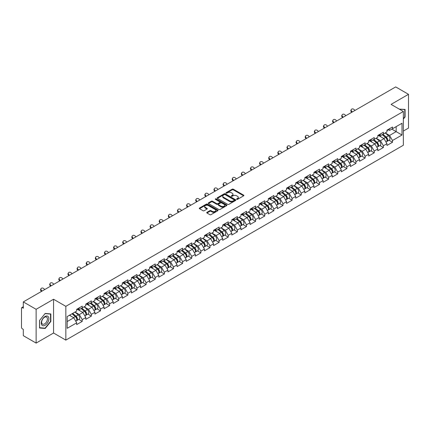 <?xml version="1.0" encoding="UTF-8"?>
<svg xmlns="http://www.w3.org/2000/svg" width="430" height="430" viewBox="0 0 430 430"><rect width="100%" height="100%" fill="white"/><g stroke="black" fill="none" stroke-linecap="round" stroke-linejoin="round"><path stroke-width="0.64" d="M236.747 199.337A0.57 0.328 0 0 0 237.553 199.337L243.654 195.817A0.812 0.468 0 0 0 243.891 195.483A0.812 0.468 0 0 0 243.654 195.155L233.318 189.189A0.812 0.468 0 0 0 232.168 189.189L226.067 192.71A0.57 0.328 0 0 0 226.873 193.172L227.663 192.721A2.596 1.5 0 0 1 231.335 192.721L232.195 193.215A2.596 1.5 0 0 1 232.958 194.274A2.596 1.5 0 0 1 232.195 195.338L231.41 195.795A0.57 0.328 0 0 0 232.211 196.257L233.001 195.8A2.596 1.5 0 0 1 236.677 195.8L237.537 196.3A2.596 1.5 0 0 1 238.295 197.359A2.596 1.5 0 0 1 237.537 198.418L236.747 198.875A0.57 0.328 0 0 0 236.747 199.337L236.747 198.875M206.964 212.323A0.812 0.468 0 0 0 206.722 212.656A0.812 0.468 0 0 0 206.964 212.99L209.861 214.661A0.812 0.468 0 0 0 211.012 214.661L217.784 210.754A0.812 0.468 0 0 0 218.021 210.421A0.812 0.468 0 0 0 217.784 210.087L207.448 204.121A0.812 0.468 0 0 0 206.303 204.121L199.525 208.034A0.812 0.468 0 0 0 199.289 208.362A0.812 0.468 0 0 0 199.525 208.695L203.03 210.716A0.812 0.468 0 0 0 204.18 210.716L207.077 209.044A0.812 0.468 0 0 0 207.314 208.711A0.812 0.468 0 0 0 207.077 208.383L205.341 207.378A2.171 1.252 0 0 1 204.707 206.491A2.171 1.252 0 0 1 206.045 205.33A2.171 1.252 0 0 1 208.41 205.604L215.215 209.534A2.171 1.252 0 0 1 215.855 210.421A2.171 1.252 0 0 1 214.511 211.576A2.171 1.252 0 0 1 212.146 211.307L211.012 210.652A0.812 0.468 0 0 0 209.861 210.652L206.964 212.323L206.964 212.99L209.861 211.329L209.861 210.652M53.556 299.242L36.125 309.304L23.311 301.908L395.691 86.919L408.5 94.315L391.069 104.382L403.351 111.472L65.838 306.337L53.556 299.242L53.556 333.013L65.838 340.108L65.838 306.337M227.717 204.352A0.812 0.468 0 0 0 228.868 204.352L235.64 200.439A0.812 0.468 0 0 0 235.882 200.111A0.812 0.468 0 0 0 235.64 199.778L225.309 193.812A0.812 0.468 0 0 0 224.159 193.812L217.381 197.725A0.812 0.468 0 0 0 217.145 198.053A0.812 0.468 0 0 0 217.381 198.386L227.717 204.352M215.629 199.461A0.57 0.328 0 0 1 216.204 199.541L216.204 198.87L226.712 204.933A0.812 0.468 0 0 1 226.954 205.266A0.812 0.468 0 0 1 226.712 205.599L219.94 209.507A0.812 0.468 0 0 1 218.789 209.507L208.453 203.541L208.453 202.879A0.812 0.468 0 0 0 208.217 203.207A0.812 0.468 0 0 0 208.453 203.541M208.453 202.879L211.356 201.202A0.812 0.468 0 0 1 212.501 201.202L216.693 203.626A0.812 0.468 0 0 0 217.843 203.626L219.768 202.514A0.812 0.468 0 0 0 220.004 202.181A0.812 0.468 0 0 0 219.768 201.853L215.403 199.332A0.57 0.328 0 0 1 216.204 198.87M65.838 340.108L403.351 145.243L403.351 111.472M78.776 319.377L82.248 321.382L82.248 319.624L79.324 314.561L74.992 312.062M82.248 321.382L76.691 324.591L76.691 322.833L67.182 328.321L67.182 316.566L76.691 311.078L76.691 309.326L82.248 306.117L82.248 307.869L85.817 305.811L85.817 304.053L91.37 300.849L91.37 302.602L94.939 300.543L94.939 298.786L100.496 295.577L100.496 297.334L104.065 295.276L104.065 293.518L109.623 290.309L109.623 292.067L113.192 290.008L113.192 288.25L118.75 285.042L118.75 286.799L122.313 284.741L122.313 282.983L127.871 279.774L127.871 281.532L131.44 279.468L131.44 277.715L136.998 274.507L136.998 276.259L140.567 274.2L140.567 272.443L146.125 269.239L146.125 270.991L149.688 268.933L149.688 267.175L155.246 263.966L155.246 265.724L158.815 263.665L158.815 261.908L164.373 258.699L164.373 260.456L167.942 258.398L167.942 256.64L173.5 253.431L173.5 255.189L177.069 253.13L177.069 251.373L182.621 248.164L182.621 249.921L186.19 247.857L186.19 246.105L191.748 242.896L191.748 244.654L195.317 242.59L195.317 240.838L200.875 237.629L200.875 239.381L204.444 237.322L204.444 235.565L210.001 232.356L210.001 234.113L213.565 232.055L213.565 230.297L219.123 227.088L219.123 228.846L222.692 226.787L222.692 225.03L228.249 221.821L228.249 223.578L231.818 221.52L231.818 219.762L237.376 216.553L237.376 218.311L240.94 216.247L240.94 214.495L246.498 211.286L246.498 213.043L250.066 210.979L250.066 209.227L255.624 206.018L255.624 207.771L259.193 205.712L259.193 203.954L264.751 200.751L264.751 202.503L268.32 200.445L268.32 198.687L273.872 195.478L273.872 197.236L277.441 195.177L277.441 193.419L282.999 190.21L282.999 191.968L286.568 189.909L286.568 188.152L292.126 184.943L292.126 186.701L295.695 184.642L295.695 182.884L301.253 179.675L301.253 181.433L304.816 179.369L304.816 177.617L310.374 174.408L310.374 176.16L313.943 174.102L313.943 172.344L319.501 169.141L319.501 170.893L323.07 168.834L323.07 167.076L328.627 163.868L328.627 165.625L332.196 163.567L332.196 161.809L337.749 158.6L337.749 160.358L341.318 158.299L341.318 156.541L346.876 153.333L346.876 155.09L350.445 153.032L350.445 151.274L356.002 148.065L356.002 149.823L359.571 147.759L359.571 146.006L365.124 142.798L365.124 144.55L368.693 142.491L368.693 140.734L374.25 137.53L374.25 139.282L377.819 137.224L377.819 135.466L383.377 132.257L383.377 134.015L386.946 131.956L386.946 130.199L392.504 126.99L392.504 128.747L402.007 123.259L402.007 135.015L392.504 140.502L389.575 135.434L385.248 132.934M389.032 140.25L392.504 142.255L392.504 140.502M392.504 142.255L386.946 145.464L386.946 143.706L383.377 145.77L380.453 140.701L376.121 138.202M379.905 145.523L383.377 147.522L383.377 145.77M383.377 147.522L377.819 150.731L377.819 148.979L374.25 151.037L371.327 145.969L367 143.47M370.778 150.79L374.25 152.795L374.25 151.037M374.25 152.795L368.693 155.999L368.693 154.246L365.124 156.305L362.2 151.242L357.873 148.742M361.657 156.058L365.124 158.063L365.124 156.305M365.124 158.063L359.571 161.272L359.571 159.514L356.002 161.573L353.078 156.509L348.746 154.01M352.53 161.325L356.002 163.33L356.002 161.573M356.002 163.33L350.445 166.539L350.445 164.781L346.876 166.84L343.952 161.777L339.625 159.277M343.403 166.593L346.876 168.598L346.876 166.84M346.876 168.598L341.318 171.806L341.318 170.049L337.749 172.113L334.825 167.044L330.498 164.545M334.282 171.86L337.749 173.865L337.749 172.113M337.749 173.865L332.196 177.074L332.196 175.316L328.627 177.38L325.704 172.312L321.371 169.812M325.155 177.133L328.627 179.133L328.627 177.38M328.627 179.133L323.07 182.341L323.07 180.589L319.501 182.648L316.577 177.579L312.244 175.08M316.029 182.401L319.501 184.405L319.501 182.648M319.501 184.405L313.943 187.609L313.943 185.857L310.374 187.915L307.45 182.852L303.123 180.353M306.907 187.668L310.374 189.673L310.374 187.915M310.374 189.673L304.816 192.882L304.816 191.124L301.253 193.183L298.323 188.12L293.996 185.62M297.78 192.936L301.253 194.94L301.253 193.183M301.253 194.94L295.695 198.149L295.695 196.392L292.126 198.45L289.202 193.387L284.87 190.888M288.654 198.203L292.126 200.208L292.126 198.45M292.126 200.208L286.568 203.417L286.568 201.659L282.999 203.718L280.075 198.655L275.748 196.155M279.527 203.471L282.999 205.475L282.999 203.718M282.999 205.475L277.441 208.684L277.441 206.927L273.872 208.991L270.948 203.922L266.622 201.423M270.405 208.744L273.872 210.743L273.872 208.991M273.872 210.743L268.32 213.952L268.32 212.2L264.751 214.258L261.827 209.19L257.495 206.69M261.279 214.011L264.751 216.016L264.751 214.258M264.751 216.016L259.193 219.219L259.193 217.467L255.624 219.526L252.7 214.457L248.373 211.963M252.152 219.278L255.624 221.283L255.624 219.526M255.624 221.283L250.066 224.492L250.066 222.735L246.498 224.793L243.573 219.73L239.247 217.231M243.031 224.546L246.498 226.551L246.498 224.793M246.498 226.551L240.94 229.76L240.94 228.002L237.376 230.061L234.452 224.998L230.12 222.498M233.904 229.814L237.376 231.818L237.376 230.061M237.376 231.818L231.818 235.027L231.818 233.27L228.249 235.328L225.325 230.265L220.993 227.766M224.777 235.081L228.249 237.086L228.249 235.328M228.249 237.086L222.692 240.295L222.692 238.537L219.123 240.601L216.199 235.532L211.872 233.033M215.656 240.354L219.123 242.353L219.123 240.601M219.123 242.353L213.565 245.562L213.565 243.805L210.001 245.869L207.072 240.8L202.745 238.301M206.529 245.621L210.001 247.621L210.001 245.869M210.001 247.621L204.444 250.83L204.444 249.077L200.875 251.136L197.95 246.067L193.618 243.568M197.402 250.889L200.875 252.894L200.875 251.136M200.875 252.894L195.317 256.103L195.317 254.345L191.748 256.404L188.824 251.34L184.497 248.841M188.275 256.156L191.748 258.161L191.748 256.404M191.748 258.161L186.19 261.37L186.19 259.613L182.621 261.671L179.697 256.608L175.37 254.108M179.154 261.424L182.621 263.429L182.621 261.671M182.621 263.429L177.069 266.638L177.069 264.88L173.5 266.939L170.576 261.875L166.243 259.376M170.027 266.691L173.5 268.696L173.5 266.939M173.5 268.696L167.942 271.905L167.942 270.147L164.373 272.212L161.449 267.143L157.122 264.644M160.901 271.959L164.373 273.964L164.373 272.212M164.373 273.964L158.815 277.173L158.815 275.415L155.246 277.479L152.322 272.41L147.995 269.911M151.779 277.232L155.246 279.231L155.246 277.479M155.246 279.231L149.688 282.44L149.688 280.688L146.125 282.746L143.195 277.678L138.869 275.178M142.652 282.499L146.125 284.504L146.125 282.746M146.125 284.504L140.567 287.708L140.567 285.955L136.998 288.014L134.074 282.951L129.742 280.451M133.526 287.767L136.998 289.772L136.998 288.014M136.998 289.772L131.44 292.981L131.44 291.223L127.871 293.281L124.947 288.218L120.62 285.719M124.404 293.034L127.871 295.039L127.871 293.281M127.871 295.039L122.313 298.248L122.313 296.49L118.75 298.549L115.82 293.486L111.494 290.986M115.278 298.302L118.75 300.307L118.75 298.549M118.75 300.307L113.192 303.515L113.192 301.758L109.623 303.822L106.699 298.753L102.367 296.254M106.151 303.569L109.623 305.574L109.623 303.822M109.623 305.574L104.065 308.783L104.065 307.025L100.496 309.089L97.572 304.021L93.245 301.521M97.024 308.842L100.496 310.842L100.496 309.089M100.496 310.842L94.939 314.05L94.939 312.298L91.37 314.357L88.446 309.288L84.119 306.789M87.903 314.11L91.37 316.114L91.37 314.357M91.37 316.114L85.817 319.318L85.817 317.566L82.248 319.624M78.19 308.907L79.324 309.562L82.248 307.869M79.324 314.561L82.888 312.497L77.432 309.347M85.817 317.566L82.888 312.497M87.317 303.639L88.446 304.289L91.37 302.602M88.446 309.288L92.015 307.23L86.554 304.08M94.939 312.298L92.015 307.23M96.444 298.372L97.572 299.022L100.496 297.334M97.572 304.021L101.141 301.962L95.68 298.812M104.065 307.025L101.141 301.962M105.565 293.104L106.699 293.754L109.623 292.067M106.699 298.753L110.268 296.695L104.807 293.539M113.192 301.758L110.268 296.695M114.692 287.837L115.82 288.487L118.75 286.799M115.82 293.486L119.389 291.427L113.934 288.272M122.313 296.49L119.389 291.427M123.819 282.564L124.947 283.219L127.871 281.532M124.947 288.218L128.516 286.154L123.055 283.004M131.44 291.223L128.516 286.154M132.94 277.296L134.074 277.952L136.998 276.259M134.074 282.951L137.643 280.887L132.182 277.737M140.567 285.955L137.643 280.887M142.067 272.029L143.195 272.679L146.125 270.991M143.195 277.678L146.764 275.619L141.309 272.469M149.688 280.688L146.764 275.619M151.193 266.761L152.322 267.412L155.246 265.724M152.322 272.41L155.891 270.352L150.43 267.202M158.815 275.415L155.891 270.352M160.32 261.494L161.449 262.144L164.373 260.456M161.449 267.143L165.018 265.084L159.557 261.929M167.942 270.147L165.018 265.084M169.441 256.226L170.576 256.877L173.5 255.189M170.576 261.875L174.139 259.817L168.684 256.662M177.069 264.88L174.139 259.817M178.568 250.953L179.697 251.609L182.621 249.921M179.697 256.608L183.266 254.544L177.805 251.394M186.19 259.613L183.266 254.544M187.695 245.686L188.824 246.342L191.748 244.654M188.824 251.34L192.393 249.276L186.932 246.127M195.317 254.345L192.393 249.276M196.816 240.418L197.95 241.074L200.875 239.381M197.95 246.067L201.519 244.009L196.058 240.859M204.444 249.077L201.519 244.009M205.943 235.151L207.072 235.801L210.001 234.113M207.072 240.8L210.641 238.741L205.185 235.592M213.565 243.805L210.641 238.741M215.07 229.883L216.199 230.534L219.123 228.846M216.199 235.532L219.768 233.474L214.307 230.319M222.692 238.537L219.768 233.474M224.191 224.616L225.325 225.266L228.249 223.578M225.325 230.265L228.894 228.206L223.433 225.051M231.818 233.27L228.894 228.206M233.318 219.343L234.452 219.999L237.376 218.311M234.452 224.998L238.016 222.939L232.56 219.784M240.94 228.002L238.016 222.939M242.445 214.075L243.573 214.731L246.498 213.043M243.573 219.73L247.142 217.666L241.681 214.516M250.066 222.735L247.142 217.666M251.572 208.808L252.7 209.464L255.624 207.771M252.7 214.457L256.269 212.399L250.808 209.249M259.193 217.467L256.269 212.399M260.693 203.541L261.827 204.191L264.751 202.503M261.827 209.19L265.391 207.131L259.935 203.981M268.32 212.2L265.391 207.131M269.82 198.273L270.948 198.923L273.872 197.236M270.948 203.922L274.517 201.863L269.056 198.708M277.441 206.927L274.517 201.863M278.946 193.005L280.075 193.656L282.999 191.968M280.075 198.655L283.644 196.596L278.183 193.441M286.568 201.659L283.644 196.596M288.068 187.733L289.202 188.388L292.126 186.701M289.202 193.387L292.771 191.328L287.31 188.173M295.695 196.392L292.771 191.328M297.194 182.465L298.323 183.121L301.253 181.433M298.323 188.12L301.892 186.056L296.437 182.906M304.816 191.124L301.892 186.056M306.321 177.198L307.45 177.853L310.374 176.16M307.45 182.852L311.019 180.788L305.558 177.638M313.943 185.857L311.019 180.788M315.443 171.93L316.577 172.58L319.501 170.893M316.577 177.579L320.146 175.521L314.685 172.371M323.07 180.589L320.146 175.521M324.569 166.663L325.704 167.313L328.627 165.625M325.704 172.312L329.267 170.253L323.812 167.103M332.196 175.316L329.267 170.253M333.696 161.395L334.825 162.046L337.749 160.358M334.825 167.044L338.394 164.986L332.933 161.83M341.318 170.049L338.394 164.986M342.823 156.128L343.952 156.778L346.876 155.09M343.952 161.777L347.521 159.718L342.06 156.563M350.445 164.781L347.521 159.718M351.944 150.855L353.078 151.51L356.002 149.823M353.078 156.509L356.642 154.445L351.186 151.296M359.571 159.514L356.642 154.445M361.071 145.587L362.2 146.243L365.124 144.55M362.2 151.242L365.769 149.178L360.308 146.028M368.693 154.246L365.769 149.178M370.198 140.32L371.327 140.97L374.25 139.282M371.327 145.969L374.895 143.91L369.435 140.76M377.819 148.979L374.895 143.91M379.319 135.052L380.453 135.703L383.377 134.015M380.453 140.701L384.022 138.643L378.561 135.493M386.946 143.706L384.022 138.643M388.446 129.785L389.575 130.435L392.504 128.747M389.575 135.434L396.159 131.634L396.159 126.635L402.007 123.259M391.827 129.134L402.007 135.015M403.351 131.059L408.5 128.092L408.5 94.315M36.125 309.304L36.125 343.081L23.311 335.685L23.311 329.369L22.376 328.826A1.242 0.715 -120 0 1 21.5 327.305L21.5 308.192A1.242 0.715 -120 0 1 21.758 307.622A1.242 0.715 -120 0 1 22.376 307.687L23.311 308.224L23.311 301.908M36.125 343.081L53.556 333.013M67.182 321.565L73.767 317.765L69.434 315.265M76.691 322.833L73.767 317.765M403.351 119.088L405.076 116.944L405.076 109.413L399.271 109.118L404.786 109.564L404.786 116.858L403.351 118.642M50.837 313.938L45.188 313.432L39.544 320.452L39.544 327.983L45.188 328.482L50.837 321.463L50.837 313.938M236.973 199.418L237.537 199.095A2.596 1.5 0 0 0 238.295 198.036L238.295 197.359M232.958 194.274L232.958 194.951A2.596 1.5 0 0 1 232.195 196.01L231.636 196.338M243.654 195.155L243.654 195.817L233.318 189.861A0.812 0.468 0 0 0 232.168 189.861L226.293 193.253M235.629 200.45L225.309 194.489A0.812 0.468 0 0 0 224.159 194.489L217.392 198.391L217.381 197.725M234.205 200.342A0.57 0.328 0 0 0 234.205 199.88L225.137 194.639A0.57 0.328 0 0 0 224.331 194.639L223.498 195.123A2.596 1.5 0 0 0 222.74 196.182A2.596 1.5 0 0 0 223.498 197.241L229.701 200.821A2.596 1.5 0 0 0 233.372 200.821L234.205 200.342L234.205 201.02A0.57 0.328 0 0 0 234.371 200.783L234.371 200.111M222.74 196.182L222.74 196.859A2.596 1.5 0 0 0 223.498 197.918L223.498 197.241M234.205 201.02L233.372 201.498A2.596 1.5 0 0 1 229.701 201.498L223.498 197.918M208.464 203.546L211.356 201.88L211.356 201.202M220.004 202.181L220.004 202.858A0.812 0.468 0 0 1 219.768 203.191L217.843 204.298A0.812 0.468 0 0 1 216.693 204.298L212.501 201.88A0.812 0.468 0 0 0 211.356 201.88M216.204 199.541L226.701 205.604M221.041 206.137A2.171 1.252 0 0 0 223.412 206.405A2.171 1.252 0 0 0 224.75 205.25A2.171 1.252 0 0 0 224.116 204.363L221.719 202.976A0.812 0.468 0 0 0 220.569 202.976L218.644 204.089A0.812 0.468 0 0 0 218.408 204.422A0.812 0.468 0 0 0 218.644 204.75L221.041 206.137L221.041 206.808A2.171 1.252 0 0 0 223.412 207.083A2.171 1.252 0 0 0 224.75 205.922L224.75 205.25M218.408 204.422L218.408 205.094A0.812 0.468 0 0 0 218.644 205.427L218.644 204.75M221.041 206.808L218.644 205.427M215.855 210.421L215.855 211.098A2.171 1.252 0 0 1 214.511 212.253A2.171 1.252 0 0 1 212.146 211.979L211.012 211.329A0.812 0.468 0 0 0 209.861 211.329M204.707 206.491L204.707 207.169A2.171 1.252 0 0 0 205.341 208.055L205.341 207.378M207.066 209.05L205.341 208.055M217.774 210.759L207.448 204.798A0.812 0.468 0 0 0 206.303 204.798L199.536 208.7M404.786 116.772L405.076 116.944M50.541 321.296L50.837 321.463M44.596 328.138L45.188 328.482M386.248 137.971L385.839 137.734M386.774 141.448A2.73 1.575 -120 0 0 387.167 141.33A2.73 1.575 -120 0 0 387.661 139.422A2.73 1.575 -120 0 0 386.237 137.041L382.947 134.262M387.167 141.33L389.419 140.029A2.73 1.575 -120 0 0 389.913 138.121A2.73 1.575 -120 0 0 388.489 135.74L385.199 132.967M382.313 134.633L386.065 137.799A1.655 0.957 60 0 1 386.962 139.836M385.968 142.018L386.468 141.733A2.73 1.575 -120 0 0 386.957 139.825A2.73 1.575 -120 0 0 385.538 137.45L382.243 134.671M381.297 137.068L379.072 135.197M351.74 112.294L351.288 111.795A1.86 1.43 -152.4 0 1 350.955 110.171L351.272 109.559A1.86 1.43 27.6 0 0 351.606 111.182L352.31 111.967M354.943 110.445L354.239 109.661A1.86 1.43 27.6 0 0 351.272 109.559M387.677 129.779A2.73 1.575 60 0 1 387.167 130.521A2.73 1.575 60 0 1 386.946 130.612M389.929 128.479A2.73 1.575 60 0 1 389.419 129.22L387.167 130.521M404.426 109.36L404.786 109.564M41.78 324.989A5.375 3.107 120 0 0 46.972 323.596A5.375 3.107 120 0 0 48.364 316.792A5.375 3.107 120 0 0 43.172 318.184A5.375 3.107 120 0 0 41.78 324.989M42.049 323.683A4.069 2.349 120 0 0 42.505 324.107A4.069 2.349 120 0 0 46.295 322.21A4.069 2.349 120 0 0 47.031 317.48A4.069 2.349 120 0 0 46.574 317.055A4.069 2.349 120 0 0 42.79 318.958A4.069 2.349 120 0 0 42.049 323.683M45.075 313.599L50.541 314.088L50.541 321.377L45.075 328.181L39.603 327.692L39.603 320.404L45.075 313.599M50.181 313.879L50.541 314.088M377.126 143.238L376.712 143.002M377.647 146.721A2.73 1.575 -120 0 0 378.045 146.598A2.73 1.575 -120 0 0 378.534 144.69A2.73 1.575 -120 0 0 377.115 142.308L373.82 139.535M378.045 146.598L380.297 145.297A2.73 1.575 -120 0 0 380.786 143.389A2.73 1.575 -120 0 0 379.367 141.008L376.073 138.234M373.186 139.9L376.943 143.066A1.655 0.957 60 0 1 377.836 145.103M376.847 147.286L377.341 147.001A2.73 1.575 -120 0 0 377.83 145.093A2.73 1.575 -120 0 0 376.411 142.717L373.116 139.938M372.17 142.335L369.95 140.465M367.999 148.506L367.591 148.269M368.521 151.989A2.73 1.575 -120 0 0 368.918 151.865A2.73 1.575 -120 0 0 369.408 149.957A2.73 1.575 -120 0 0 367.989 147.581L364.694 144.802M368.918 151.865L371.171 150.565A2.73 1.575 -120 0 0 371.66 148.656A2.73 1.575 -120 0 0 370.241 146.281L366.946 143.502M364.06 145.168L367.817 148.334A1.655 0.957 60 0 1 368.709 150.376M367.72 152.559L368.214 152.268A2.73 1.575 -120 0 0 368.709 150.36A2.73 1.575 -120 0 0 367.285 147.984L363.995 145.206M363.044 147.608L360.824 145.732M358.873 153.773L358.464 153.537M359.399 157.256A2.73 1.575 -120 0 0 359.792 157.133A2.73 1.575 -120 0 0 360.286 155.225A2.73 1.575 -120 0 0 358.862 152.849L355.572 150.07M359.792 157.133L362.044 155.832A2.73 1.575 -120 0 0 362.538 153.924A2.73 1.575 -120 0 0 361.114 151.548L357.825 148.769M354.938 150.435L358.69 153.601A1.655 0.957 60 0 1 359.582 155.644M358.593 157.826L359.093 157.536A2.73 1.575 -120 0 0 359.582 155.633A2.73 1.575 -120 0 0 358.163 153.252L354.868 150.473M353.917 152.876L351.697 151M349.746 159.046L349.337 158.81M350.273 162.524A2.73 1.575 -120 0 0 350.67 162.4A2.73 1.575 -120 0 0 351.16 160.492A2.73 1.575 -120 0 0 349.735 158.116L346.446 155.338M350.67 162.4L352.923 161.1A2.73 1.575 -120 0 0 353.412 159.191A2.73 1.575 -120 0 0 351.987 156.816L348.698 154.037M345.811 155.703L349.568 158.874A1.655 0.957 60 0 1 350.461 160.911M349.472 163.094L349.966 162.809A2.73 1.575 -120 0 0 350.455 160.901A2.73 1.575 -120 0 0 349.036 158.519L345.741 155.741M344.796 158.143L342.57 156.267M340.625 164.314L340.216 164.077M341.146 167.791A2.73 1.575 -120 0 0 341.544 167.668A2.73 1.575 -120 0 0 342.033 165.76A2.73 1.575 -120 0 0 340.614 163.384L337.319 160.605M341.544 167.668L343.796 166.367A2.73 1.575 -120 0 0 344.285 164.464A2.73 1.575 -120 0 0 342.866 162.083L339.571 159.304M336.685 160.971L340.442 164.142A1.655 0.957 60 0 1 341.334 166.179M340.345 168.361L340.839 168.076A2.73 1.575 -120 0 0 341.334 166.168A2.73 1.575 -120 0 0 339.91 163.787L336.62 161.013M335.669 163.411L333.449 161.535M342.613 117.562L342.162 117.062A1.86 1.43 -152.4 0 1 341.829 115.439L342.151 114.826A1.86 1.43 27.6 0 0 342.484 116.449L343.188 117.234M345.817 115.713L345.113 114.928A1.86 1.43 27.6 0 0 342.151 114.826M378.55 135.047A2.73 1.575 60 0 1 378.045 135.789A2.73 1.575 60 0 1 377.819 135.88M380.803 133.746A2.73 1.575 60 0 1 380.297 134.488L378.045 135.789M333.492 122.835L333.035 122.33A1.86 1.43 -152.4 0 1 332.702 120.706L333.024 120.094A1.86 1.43 27.6 0 0 333.358 121.717L334.062 122.502M336.695 120.981L335.991 120.196A1.86 1.43 27.6 0 0 333.024 120.094M369.429 140.314A2.73 1.575 60 0 1 368.918 141.056A2.73 1.575 60 0 1 368.693 141.148M371.681 139.014A2.73 1.575 60 0 1 371.171 139.755L368.918 141.056M324.365 128.102L323.914 127.597A1.86 1.43 -152.4 0 1 323.58 125.974L323.897 125.361A1.86 1.43 27.6 0 0 324.231 126.984L324.935 127.769M327.569 126.248L326.864 125.463A1.86 1.43 27.6 0 0 323.897 125.361M360.302 145.582A2.73 1.575 60 0 1 359.792 146.324A2.73 1.575 60 0 1 359.571 146.42M362.554 144.281A2.73 1.575 60 0 1 362.044 145.023L359.792 146.324M315.238 133.37L314.787 132.865A1.86 1.43 -152.4 0 1 314.454 131.241L314.776 130.629A1.86 1.43 27.6 0 0 315.104 132.252L315.813 133.037M318.442 131.521L317.738 130.736A1.86 1.43 27.6 0 0 314.776 130.629M351.176 150.849A2.73 1.575 60 0 1 350.67 151.596A2.73 1.575 60 0 1 350.445 151.688M353.428 149.549A2.73 1.575 60 0 1 352.923 150.296L350.67 151.596M306.112 138.637L305.66 138.132A1.86 1.43 -152.4 0 1 305.327 136.509L305.649 135.901A1.86 1.43 27.6 0 0 305.983 137.519L306.687 138.309M309.32 136.788L308.611 136.004A1.86 1.43 27.6 0 0 305.649 135.901M342.049 156.117A2.73 1.575 60 0 1 341.544 156.864A2.73 1.575 60 0 1 341.318 156.955M344.301 154.816A2.73 1.575 60 0 1 343.796 155.563L341.544 156.864M331.498 169.581L331.089 169.345M332.019 173.059A2.73 1.575 -120 0 0 332.417 172.935A2.73 1.575 -120 0 0 332.911 171.032A2.73 1.575 -120 0 0 331.487 168.651L328.197 165.873M332.417 172.935L334.669 171.64A2.73 1.575 -120 0 0 335.158 169.732A2.73 1.575 -120 0 0 333.739 167.351L330.444 164.577M327.563 166.243L331.315 169.409A1.655 0.957 60 0 1 332.207 171.446M331.218 173.629L331.718 173.344A2.73 1.575 -120 0 0 332.207 171.436A2.73 1.575 -120 0 0 330.783 169.06L327.493 166.281M326.542 168.678L324.322 166.802M296.99 143.905L296.539 143.4A1.86 1.43 -152.4 0 1 296.206 141.782L296.523 141.169A1.86 1.43 27.6 0 0 296.856 142.792L297.56 143.577M300.194 142.056L299.49 141.271A1.86 1.43 27.6 0 0 296.523 141.169M332.927 161.384A2.73 1.575 60 0 1 332.417 162.131A2.73 1.575 60 0 1 332.196 162.223M335.18 160.089A2.73 1.575 60 0 1 334.669 160.831L332.417 162.131M322.371 174.849L321.962 174.612M322.898 178.332A2.73 1.575 -120 0 0 323.296 178.208A2.73 1.575 -120 0 0 323.785 176.3A2.73 1.575 -120 0 0 322.36 173.919L319.071 171.145M323.296 178.208L325.548 176.907A2.73 1.575 -120 0 0 326.037 174.999A2.73 1.575 -120 0 0 324.612 172.618L321.323 169.845M318.437 171.511L322.194 174.677A1.655 0.957 60 0 1 323.086 176.714M322.091 178.896L322.591 178.611A2.73 1.575 -120 0 0 323.081 176.703A2.73 1.575 -120 0 0 321.661 174.327L318.367 171.549M317.421 173.946L315.195 172.075M287.863 149.172L287.412 148.673A1.86 1.43 -152.4 0 1 287.079 147.049L287.396 146.436A1.86 1.43 27.6 0 0 287.729 148.06L288.439 148.845M291.067 147.323L290.363 146.539A1.86 1.43 27.6 0 0 287.396 146.436M323.801 166.657A2.73 1.575 60 0 1 323.296 167.399A2.73 1.575 60 0 1 323.07 167.49M326.053 165.356A2.73 1.575 60 0 1 325.548 166.098L323.296 167.399M313.25 180.116L312.836 179.88M313.771 183.599A2.73 1.575 -120 0 0 314.169 183.476A2.73 1.575 -120 0 0 314.658 181.567A2.73 1.575 -120 0 0 313.239 179.186L309.944 176.413M314.169 183.476L316.421 182.175A2.73 1.575 -120 0 0 316.91 180.267A2.73 1.575 -120 0 0 315.491 177.891L312.196 175.112M309.31 176.778L313.067 179.944A1.655 0.957 60 0 1 313.959 181.987M312.97 184.169L313.465 183.879A2.73 1.575 -120 0 0 313.959 181.971A2.73 1.575 -120 0 0 312.535 179.595L309.245 176.816M308.294 179.219L306.074 177.343M278.737 154.44L278.285 153.94A1.86 1.43 -152.4 0 1 277.952 152.317L278.274 151.704A1.86 1.43 27.6 0 0 278.608 153.327L279.312 154.112M281.946 152.591L281.236 151.806A1.86 1.43 27.6 0 0 278.274 151.704M314.674 171.925A2.73 1.575 60 0 1 314.169 172.666A2.73 1.575 60 0 1 313.943 172.758M316.926 170.624A2.73 1.575 60 0 1 316.421 171.366L314.169 172.666M304.123 185.384L303.714 185.147M304.644 188.867A2.73 1.575 -120 0 0 305.042 188.743A2.73 1.575 -120 0 0 305.531 186.835A2.73 1.575 -120 0 0 304.112 184.459L300.817 181.68M305.042 188.743L307.294 187.442A2.73 1.575 -120 0 0 307.783 185.534A2.73 1.575 -120 0 0 306.364 183.158L303.069 180.38M300.183 182.046L303.94 185.212A1.655 0.957 60 0 1 304.832 187.254M303.843 189.436L304.343 189.146A2.73 1.575 -120 0 0 304.832 187.238A2.73 1.575 -120 0 0 303.408 184.862L300.118 182.083M299.167 184.486L296.947 182.61M269.615 159.713L269.159 159.207A1.86 1.43 -152.4 0 1 268.825 157.584L269.148 156.971A1.86 1.43 27.6 0 0 269.481 158.595L270.185 159.379M272.819 157.858L272.115 157.074A1.86 1.43 27.6 0 0 269.148 156.971M305.553 177.192A2.73 1.575 60 0 1 305.042 177.934A2.73 1.575 60 0 1 304.816 178.031M307.805 175.892A2.73 1.575 60 0 1 307.294 176.633L305.042 177.934M294.996 190.657L294.588 190.42M295.523 194.134A2.73 1.575 -120 0 0 295.915 194.011A2.73 1.575 -120 0 0 296.41 192.102A2.73 1.575 -120 0 0 294.985 189.727L291.696 186.948M295.915 194.011L298.167 192.71A2.73 1.575 -120 0 0 298.662 190.802A2.73 1.575 -120 0 0 297.238 188.426L293.948 185.647M291.062 187.313L294.813 190.485A1.655 0.957 60 0 1 295.711 192.522M294.717 194.704L295.216 194.419A2.73 1.575 -120 0 0 295.706 192.511A2.73 1.575 -120 0 0 294.287 190.13L290.992 187.351M290.046 189.754L287.82 187.878M260.489 164.98L260.037 164.475A1.86 1.43 -152.4 0 1 259.704 162.852L260.021 162.239A1.86 1.43 27.6 0 0 260.354 163.862L261.058 164.647M263.692 163.131L262.988 162.346A1.86 1.43 27.6 0 0 260.021 162.239M296.426 182.46A2.73 1.575 60 0 1 295.915 183.201A2.73 1.575 60 0 1 295.695 183.298M298.678 181.159A2.73 1.575 60 0 1 298.167 181.906L295.915 183.201M285.869 195.924L285.461 195.688M286.396 199.402A2.73 1.575 -120 0 0 286.794 199.278A2.73 1.575 -120 0 0 287.283 197.37A2.73 1.575 -120 0 0 285.859 194.994L282.569 192.215M286.794 199.278L289.046 197.977A2.73 1.575 -120 0 0 289.535 196.069A2.73 1.575 -120 0 0 288.111 193.694L284.821 190.915M281.935 192.581L285.692 195.752A1.655 0.957 60 0 1 286.584 197.789M285.595 199.971L286.09 199.687A2.73 1.575 -120 0 0 286.579 197.778A2.73 1.575 -120 0 0 285.16 195.397L281.865 192.624M280.919 195.021L278.694 193.145M251.362 170.248L250.91 169.743A1.86 1.43 -152.4 0 1 250.577 168.119L250.9 167.512A1.86 1.43 27.6 0 0 251.233 169.13L251.937 169.915M254.565 168.399L253.861 167.614A1.86 1.43 27.6 0 0 250.9 167.512M287.299 187.727A2.73 1.575 60 0 1 286.794 188.474A2.73 1.575 60 0 1 286.568 188.566M289.551 186.426A2.73 1.575 60 0 1 289.046 187.174L286.794 188.474M276.748 201.192L276.339 200.955M277.269 204.669A2.73 1.575 -120 0 0 277.667 204.546A2.73 1.575 -120 0 0 278.156 202.643A2.73 1.575 -120 0 0 276.737 200.262L273.442 197.483M277.667 204.546L279.919 203.25A2.73 1.575 -120 0 0 280.408 201.342A2.73 1.575 -120 0 0 278.989 198.961L275.694 196.182M272.808 197.848L276.565 201.02A1.655 0.957 60 0 1 277.458 203.057M276.469 205.239L276.963 204.954A2.73 1.575 -120 0 0 277.458 203.046A2.73 1.575 -120 0 0 276.033 200.67L272.744 197.891M271.792 200.289L269.572 198.413M242.235 175.515L241.784 175.01A1.86 1.43 -152.4 0 1 241.45 173.392L241.773 172.779A1.86 1.43 27.6 0 0 242.106 174.403L242.81 175.187M245.444 173.666L244.74 172.881A1.86 1.43 27.6 0 0 241.773 172.779M278.178 192.995A2.73 1.575 60 0 1 277.667 193.742A2.73 1.575 60 0 1 277.441 193.833M280.43 191.699A2.73 1.575 60 0 1 279.919 192.441L277.667 193.742M267.621 206.459L267.213 206.223M268.143 209.942A2.73 1.575 -120 0 0 268.54 209.819A2.73 1.575 -120 0 0 269.035 207.91A2.73 1.575 -120 0 0 267.611 205.529L264.321 202.756M268.54 209.819L270.793 208.518A2.73 1.575 -120 0 0 271.287 206.61A2.73 1.575 -120 0 0 269.863 204.228L266.573 201.455M263.687 203.121L267.438 206.287A1.655 0.957 60 0 1 268.331 208.324M267.342 210.506L267.842 210.222A2.73 1.575 -120 0 0 268.331 208.314A2.73 1.575 -120 0 0 266.906 205.938L263.617 203.159M262.666 205.556L260.446 203.686M233.114 180.783L232.662 180.283A1.86 1.43 -152.4 0 1 232.329 178.66L232.646 178.047A1.86 1.43 27.6 0 0 232.979 179.67L233.683 180.455M236.317 178.934L235.613 178.149A1.86 1.43 27.6 0 0 232.646 178.047M269.051 198.268A2.73 1.575 60 0 1 268.54 199.009A2.73 1.575 60 0 1 268.32 199.101M271.303 196.967A2.73 1.575 60 0 1 270.793 197.709L268.54 199.009M258.495 211.727L258.086 211.49M259.021 215.21A2.73 1.575 -120 0 0 259.419 215.086A2.73 1.575 -120 0 0 259.908 213.178A2.73 1.575 -120 0 0 258.484 210.797L255.194 208.023M259.419 215.086L261.671 213.785A2.73 1.575 -120 0 0 262.16 211.877A2.73 1.575 -120 0 0 260.736 209.501L257.446 206.722M254.56 208.389L258.317 211.555A1.655 0.957 60 0 1 259.209 213.597M258.22 215.779L258.715 215.489A2.73 1.575 -120 0 0 259.204 213.581A2.73 1.575 -120 0 0 257.785 211.205L254.49 208.426M253.544 210.824L251.319 208.953M223.987 186.05L223.535 185.55A1.86 1.43 -152.4 0 1 223.202 183.927L223.519 183.314A1.86 1.43 27.6 0 0 223.853 184.938L224.562 185.722M227.19 184.201L226.486 183.416A1.86 1.43 27.6 0 0 223.519 183.314M259.924 203.535A2.73 1.575 60 0 1 259.419 204.277A2.73 1.575 60 0 1 259.193 204.368M262.176 202.234A2.73 1.575 60 0 1 261.671 202.976L259.419 204.277M249.373 216.994L248.965 216.758M249.894 220.477A2.73 1.575 -120 0 0 250.292 220.353A2.73 1.575 -120 0 0 250.781 218.445A2.73 1.575 -120 0 0 249.362 216.07L246.067 213.291M250.292 220.353L252.544 219.053A2.73 1.575 -120 0 0 253.033 217.145A2.73 1.575 -120 0 0 251.614 214.769L248.32 211.99M245.433 213.656L249.19 216.822A1.655 0.957 60 0 1 250.083 218.865M249.094 221.047L249.588 220.757A2.73 1.575 -120 0 0 250.083 218.849A2.73 1.575 -120 0 0 248.658 216.473L245.369 213.694M244.417 216.096L242.197 214.221M214.86 191.323L214.409 190.818A1.86 1.43 -152.4 0 1 214.075 189.195L214.398 188.582A1.86 1.43 27.6 0 0 214.731 190.205L215.435 190.99M218.069 189.469L217.36 188.684A1.86 1.43 27.6 0 0 214.398 188.582M250.798 208.803A2.73 1.575 60 0 1 250.292 209.544A2.73 1.575 60 0 1 250.066 209.641M253.05 207.502A2.73 1.575 60 0 1 252.544 208.244L250.292 209.544M240.246 222.267L239.838 222.03M240.768 225.745A2.73 1.575 -120 0 0 241.165 225.621A2.73 1.575 -120 0 0 241.655 223.713A2.73 1.575 -120 0 0 240.236 221.337L236.941 218.558M241.165 225.621L243.418 224.32A2.73 1.575 -120 0 0 243.907 222.412A2.73 1.575 -120 0 0 242.488 220.036L239.193 217.257M236.312 218.924L240.064 222.095A1.655 0.957 60 0 1 240.956 224.132M239.967 226.314L240.467 226.024A2.73 1.575 -120 0 0 240.956 224.121A2.73 1.575 -120 0 0 239.531 221.74L236.242 218.961M235.291 221.364L233.071 219.488M205.739 196.591L205.282 196.085A1.86 1.43 -152.4 0 1 204.954 194.462L205.271 193.849A1.86 1.43 27.6 0 0 205.604 195.473L206.309 196.257M208.942 194.742L208.238 193.957A1.86 1.43 27.6 0 0 205.271 193.849M241.676 214.07A2.73 1.575 60 0 1 241.165 214.812A2.73 1.575 60 0 1 240.94 214.909M243.928 212.769A2.73 1.575 60 0 1 243.418 213.517L241.165 214.812M231.12 227.534L230.711 227.298M231.646 231.012A2.73 1.575 -120 0 0 232.044 230.888A2.73 1.575 -120 0 0 232.533 228.98A2.73 1.575 -120 0 0 231.109 226.605L227.819 223.826M232.044 230.888L234.291 229.588A2.73 1.575 -120 0 0 234.785 227.68A2.73 1.575 -120 0 0 233.361 225.304L230.072 222.525M227.185 224.191L230.937 227.362A1.655 0.957 60 0 1 231.834 229.4M230.84 231.582L231.34 231.297A2.73 1.575 -120 0 0 231.829 229.389A2.73 1.575 -120 0 0 230.41 227.008L227.115 224.234M226.169 226.631L223.944 224.756M196.612 201.858L196.161 201.353A1.86 1.43 -152.4 0 1 195.827 199.73L196.144 199.122A1.86 1.43 27.6 0 0 196.478 200.74L197.187 201.525M199.816 200.009L199.111 199.224A1.86 1.43 27.6 0 0 196.144 199.122M232.549 219.338A2.73 1.575 60 0 1 232.044 220.085A2.73 1.575 60 0 1 231.818 220.176M234.801 218.037A2.73 1.575 60 0 1 234.291 218.784L232.044 220.085M221.998 232.802L221.584 232.565M222.52 236.28A2.73 1.575 -120 0 0 222.917 236.156A2.73 1.575 -120 0 0 223.406 234.253A2.73 1.575 -120 0 0 221.987 231.872L218.693 229.093M222.917 236.156L225.169 234.855A2.73 1.575 -120 0 0 225.659 232.952A2.73 1.575 -120 0 0 224.24 230.571L220.945 227.792M218.058 229.459L221.815 232.63A1.655 0.957 60 0 1 222.708 234.667M221.719 236.849L222.213 236.564A2.73 1.575 -120 0 0 222.702 234.656A2.73 1.575 -120 0 0 221.283 232.275L217.988 229.502M217.042 231.899L214.823 230.023M187.485 207.126L187.034 206.62A1.86 1.43 -152.4 0 1 186.701 204.997L187.023 204.39A1.86 1.43 27.6 0 0 187.356 206.013L188.06 206.798M190.694 205.277L189.985 204.492A1.86 1.43 27.6 0 0 187.023 204.39M223.423 224.605A2.73 1.575 60 0 1 222.917 225.352A2.73 1.575 60 0 1 222.692 225.444M225.675 223.304A2.73 1.575 60 0 1 225.169 224.051L222.917 225.352M212.871 238.07L212.463 237.833M213.393 241.547A2.73 1.575 -120 0 0 213.791 241.429A2.73 1.575 -120 0 0 214.28 239.521A2.73 1.575 -120 0 0 212.861 237.14L209.566 234.361M213.791 241.429L216.043 240.128A2.73 1.575 -120 0 0 216.532 238.22A2.73 1.575 -120 0 0 215.113 235.839L211.818 233.065M208.932 234.732L212.689 237.898A1.655 0.957 60 0 1 213.581 239.935M212.592 242.117L213.092 241.832A2.73 1.575 -120 0 0 213.581 239.924A2.73 1.575 -120 0 0 212.157 237.548L208.867 234.769M207.916 237.166L205.696 235.296M178.364 212.393L177.907 211.893A1.86 1.43 -152.4 0 1 177.574 210.27L177.896 209.657A1.86 1.43 27.6 0 0 178.23 211.28L178.934 212.065M181.567 210.544L180.863 209.759A1.86 1.43 27.6 0 0 177.896 209.657M214.301 229.878A2.73 1.575 60 0 1 213.791 230.62A2.73 1.575 60 0 1 213.565 230.711M216.553 228.577A2.73 1.575 60 0 1 216.043 229.319L213.791 230.62M203.745 243.337L203.336 243.1M204.272 246.82A2.73 1.575 -120 0 0 204.664 246.696A2.73 1.575 -120 0 0 205.158 244.788A2.73 1.575 -120 0 0 203.734 242.407L200.445 239.634M204.664 246.696L206.916 245.396A2.73 1.575 -120 0 0 207.41 243.487A2.73 1.575 -120 0 0 205.986 241.106L202.697 238.333M199.81 239.999L203.562 243.165A1.655 0.957 60 0 1 204.46 245.202M203.465 247.39L203.965 247.1A2.73 1.575 -120 0 0 204.454 245.191A2.73 1.575 -120 0 0 203.035 242.816L199.74 240.037M198.789 242.434L196.569 240.564M169.237 217.661L168.786 217.161A1.86 1.43 -152.4 0 1 168.452 215.537L168.77 214.925A1.86 1.43 27.6 0 0 169.103 216.548L169.807 217.333M172.441 215.812L171.737 215.027A1.86 1.43 27.6 0 0 168.77 214.925M205.174 235.145A2.73 1.575 60 0 1 204.664 235.887A2.73 1.575 60 0 1 204.444 235.979M207.427 233.845A2.73 1.575 60 0 1 206.916 234.587L204.664 235.887M194.618 248.604L194.209 248.368M195.145 252.087A2.73 1.575 -120 0 0 195.542 251.964A2.73 1.575 -120 0 0 196.032 250.056A2.73 1.575 -120 0 0 194.607 247.68L191.318 244.901M195.542 251.964L197.795 250.663A2.73 1.575 -120 0 0 198.284 248.755A2.73 1.575 -120 0 0 196.859 246.379L193.57 243.6M190.683 245.267L194.441 248.432A1.655 0.957 60 0 1 195.333 250.475M194.344 252.657L194.838 252.367A2.73 1.575 -120 0 0 195.327 250.459A2.73 1.575 -120 0 0 193.908 248.083L190.614 245.304M189.668 247.707L187.442 245.831M160.111 222.933L159.659 222.428A1.86 1.43 -152.4 0 1 159.326 220.805L159.648 220.192A1.86 1.43 27.6 0 0 159.981 221.815L160.686 222.6M163.314 221.079L162.61 220.294A1.86 1.43 27.6 0 0 159.648 220.192M196.048 240.413A2.73 1.575 60 0 1 195.542 241.155A2.73 1.575 60 0 1 195.317 241.246M198.3 239.112A2.73 1.575 60 0 1 197.795 239.854L195.542 241.155M185.497 253.872L185.088 253.635M186.018 257.355A2.73 1.575 -120 0 0 186.416 257.231A2.73 1.575 -120 0 0 186.905 255.323A2.73 1.575 -120 0 0 185.486 252.947L182.191 250.169M186.416 257.231L188.668 255.931A2.73 1.575 -120 0 0 189.157 254.023A2.73 1.575 -120 0 0 187.738 251.647L184.443 248.868M181.557 250.534L185.314 253.705A1.655 0.957 60 0 1 186.206 255.743M185.217 257.925L185.712 257.635A2.73 1.575 -120 0 0 186.206 255.732A2.73 1.575 -120 0 0 184.782 253.351L181.492 250.572M180.541 252.974L178.321 251.099M150.984 228.201L150.532 227.696A1.86 1.43 -152.4 0 1 150.199 226.072L150.522 225.46A1.86 1.43 27.6 0 0 150.855 227.083L151.559 227.868M154.193 226.347L153.488 225.562A1.86 1.43 27.6 0 0 150.522 225.46M186.926 245.68A2.73 1.575 60 0 1 186.416 246.422A2.73 1.575 60 0 1 186.19 246.519M189.178 244.38A2.73 1.575 60 0 1 188.668 245.127L186.416 246.422M176.37 259.145L175.961 258.908M176.891 262.623A2.73 1.575 -120 0 0 177.289 262.499A2.73 1.575 -120 0 0 177.783 260.591A2.73 1.575 -120 0 0 176.359 258.215L173.07 255.436M177.289 262.499L179.541 261.198A2.73 1.575 -120 0 0 180.036 259.29A2.73 1.575 -120 0 0 178.611 256.914L175.322 254.135M172.435 255.802L176.187 258.973A1.655 0.957 60 0 1 177.079 261.01M176.09 263.192L176.59 262.907A2.73 1.575 -120 0 0 177.079 260.999A2.73 1.575 -120 0 0 175.655 258.618L172.365 255.845M171.414 258.242L169.194 256.366M141.862 233.469L141.411 232.963A1.86 1.43 -152.4 0 1 141.078 231.34L141.395 230.727A1.86 1.43 27.6 0 0 141.728 232.35L142.432 233.135M145.066 231.619L144.362 230.835A1.86 1.43 27.6 0 0 141.395 230.727M177.8 250.948A2.73 1.575 60 0 1 177.289 251.695A2.73 1.575 60 0 1 177.069 251.786M180.052 249.647A2.73 1.575 60 0 1 179.541 250.394L177.289 251.695M167.243 264.412L166.835 264.176M167.77 267.89A2.73 1.575 -120 0 0 168.168 267.766A2.73 1.575 -120 0 0 168.657 265.858A2.73 1.575 -120 0 0 167.232 263.482L163.943 260.704M168.168 267.766L170.42 266.466A2.73 1.575 -120 0 0 170.909 264.563A2.73 1.575 -120 0 0 169.484 262.182L166.195 259.403M163.309 261.069L167.066 264.24A1.655 0.957 60 0 1 167.958 266.277M166.964 268.46L167.463 268.175A2.73 1.575 -120 0 0 167.953 266.267A2.73 1.575 -120 0 0 166.534 263.886L163.239 261.112M162.293 263.509L160.067 261.633M132.736 238.736L132.284 238.231A1.86 1.43 -152.4 0 1 131.951 236.607L132.268 236A1.86 1.43 27.6 0 0 132.601 237.623L133.311 238.408M135.939 236.887L135.235 236.102A1.86 1.43 27.6 0 0 132.268 236M168.673 256.216A2.73 1.575 60 0 1 168.168 256.963A2.73 1.575 60 0 1 167.942 257.054M170.925 254.915A2.73 1.575 60 0 1 170.42 255.662L168.168 256.963M158.122 269.68L157.708 269.443M158.643 273.157A2.73 1.575 -120 0 0 159.041 273.039A2.73 1.575 -120 0 0 159.53 271.131A2.73 1.575 -120 0 0 158.111 268.75L154.816 265.971M159.041 273.039L161.293 271.738A2.73 1.575 -120 0 0 161.782 269.83A2.73 1.575 -120 0 0 160.363 267.449L157.068 264.676M154.182 266.342L157.939 269.508A1.655 0.957 60 0 1 158.831 271.545M157.842 273.727L158.337 273.442A2.73 1.575 -120 0 0 158.831 271.534A2.73 1.575 -120 0 0 157.407 269.159L154.117 266.38M153.166 268.777L150.946 266.906M123.609 244.003L123.157 243.498A1.86 1.43 -152.4 0 1 122.824 241.88L123.147 241.268A1.86 1.43 27.6 0 0 123.48 242.891L124.184 243.676M126.818 242.154L126.108 241.37A1.86 1.43 27.6 0 0 123.147 241.268M159.546 261.483A2.73 1.575 60 0 1 159.041 262.23A2.73 1.575 60 0 1 158.815 262.322M161.798 260.188A2.73 1.575 60 0 1 161.293 260.929L159.041 262.23M148.995 274.947L148.587 274.711M149.516 278.43A2.73 1.575 -120 0 0 149.914 278.307A2.73 1.575 -120 0 0 150.403 276.399A2.73 1.575 -120 0 0 148.984 274.017L145.689 271.244M149.914 278.307L152.166 277.006A2.73 1.575 -120 0 0 152.655 275.098A2.73 1.575 -120 0 0 151.236 272.717L147.941 269.943M145.055 271.609L148.812 274.775A1.655 0.957 60 0 1 149.704 276.812M148.715 278.995L149.215 278.71A2.73 1.575 -120 0 0 149.704 276.802A2.73 1.575 -120 0 0 148.28 274.426L144.991 271.647M144.039 274.044L141.819 272.174M114.487 249.271L114.031 248.771A1.86 1.43 -152.4 0 1 113.703 247.148L114.02 246.535A1.86 1.43 27.6 0 0 114.353 248.158L115.057 248.943M117.691 247.422L116.987 246.637A1.86 1.43 27.6 0 0 114.02 246.535M150.425 266.756A2.73 1.575 60 0 1 149.914 267.498A2.73 1.575 60 0 1 149.688 267.589M152.677 265.455A2.73 1.575 60 0 1 152.166 266.197L149.914 267.498M139.868 280.215L139.46 279.978M140.395 283.698A2.73 1.575 -120 0 0 140.787 283.574A2.73 1.575 -120 0 0 141.282 281.666A2.73 1.575 -120 0 0 139.857 279.29L136.568 276.512M140.787 283.574L143.04 282.273A2.73 1.575 -120 0 0 143.534 280.365A2.73 1.575 -120 0 0 142.11 277.99L138.82 275.211M135.934 276.877L139.685 280.043A1.655 0.957 60 0 1 140.583 282.085M139.589 284.268L140.089 283.977A2.73 1.575 -120 0 0 140.578 282.069A2.73 1.575 -120 0 0 139.159 279.693L135.864 276.915M134.918 279.317L132.693 277.441M105.361 254.544L104.909 254.039A1.86 1.43 -152.4 0 1 104.576 252.415L104.893 251.803A1.86 1.43 27.6 0 0 105.226 253.426L105.931 254.211M108.564 252.689L107.86 251.905A1.86 1.43 27.6 0 0 104.893 251.803M141.298 272.023A2.73 1.575 60 0 1 140.787 272.765A2.73 1.575 60 0 1 140.567 272.856M143.55 270.723A2.73 1.575 60 0 1 143.04 271.464L140.787 272.765M130.747 285.482L130.333 285.246M131.268 288.965A2.73 1.575 -120 0 0 131.666 288.842A2.73 1.575 -120 0 0 132.155 286.934A2.73 1.575 -120 0 0 130.736 284.558L127.441 281.779M131.666 288.842L133.918 287.541A2.73 1.575 -120 0 0 134.407 285.633A2.73 1.575 -120 0 0 132.988 283.257L129.693 280.478M126.807 282.144L130.564 285.31A1.655 0.957 60 0 1 131.456 287.353M130.467 289.535L130.962 289.245A2.73 1.575 -120 0 0 131.451 287.337A2.73 1.575 -120 0 0 130.032 284.961L126.737 282.182M125.791 284.585L123.571 282.709M96.234 259.811L95.782 259.306A1.86 1.43 -152.4 0 1 95.449 257.683L95.772 257.07A1.86 1.43 27.6 0 0 96.105 258.693L96.809 259.478M99.438 257.957L98.733 257.172A1.86 1.43 27.6 0 0 95.772 257.07M132.171 277.291A2.73 1.575 60 0 1 131.666 278.033A2.73 1.575 60 0 1 131.44 278.129M134.423 275.99A2.73 1.575 60 0 1 133.918 276.732L131.666 278.033M121.62 290.755L121.212 290.519M122.141 294.233A2.73 1.575 -120 0 0 122.539 294.109A2.73 1.575 -120 0 0 123.028 292.201A2.73 1.575 -120 0 0 121.609 289.825L118.314 287.046M122.539 294.109L124.791 292.808A2.73 1.575 -120 0 0 125.281 290.9A2.73 1.575 -120 0 0 123.861 288.525L120.567 285.746M117.68 287.412L121.437 290.583A1.655 0.957 60 0 1 122.33 292.62M121.341 294.803L121.835 294.518A2.73 1.575 -120 0 0 122.33 292.61A2.73 1.575 -120 0 0 120.905 290.228L117.616 287.45M116.664 289.852L114.444 287.976M87.113 265.079L86.656 264.574A1.86 1.43 -152.4 0 1 86.322 262.95L86.645 262.338A1.86 1.43 27.6 0 0 86.978 263.961L87.682 264.746M90.316 263.23L89.612 262.445A1.86 1.43 27.6 0 0 86.645 262.338M123.05 282.558A2.73 1.575 60 0 1 122.539 283.305A2.73 1.575 60 0 1 122.313 283.397M125.302 281.258A2.73 1.575 60 0 1 124.791 282.005L122.539 283.305M112.493 296.023L112.085 295.786M113.02 299.5A2.73 1.575 -120 0 0 113.412 299.377A2.73 1.575 -120 0 0 113.907 297.469A2.73 1.575 -120 0 0 112.483 295.093L109.193 292.314M113.412 299.377L115.665 298.076A2.73 1.575 -120 0 0 116.159 296.173A2.73 1.575 -120 0 0 114.735 293.792L111.445 291.013M108.559 292.679L112.311 295.851A1.655 0.957 60 0 1 113.208 297.888M112.214 300.07L112.714 299.785A2.73 1.575 -120 0 0 113.203 297.877A2.73 1.575 -120 0 0 111.784 295.496L108.489 292.723M107.538 295.12L105.318 293.244M77.986 270.346L77.534 269.841A1.86 1.43 -152.4 0 1 77.201 268.218L77.518 267.611A1.86 1.43 27.6 0 0 77.852 269.228L78.556 270.013M81.189 268.497L80.485 267.713A1.86 1.43 27.6 0 0 77.518 267.611M113.923 287.826A2.73 1.575 60 0 1 113.412 288.573A2.73 1.575 60 0 1 113.192 288.664M116.175 286.525A2.73 1.575 60 0 1 115.665 287.272L113.412 288.573M103.367 301.29L102.958 301.054M103.893 304.768A2.73 1.575 -120 0 0 104.291 304.644A2.73 1.575 -120 0 0 104.78 302.741A2.73 1.575 -120 0 0 103.356 300.36L100.066 297.582M104.291 304.644L106.543 303.349A2.73 1.575 -120 0 0 107.032 301.441A2.73 1.575 -120 0 0 105.608 299.06L102.319 296.281M99.432 297.952L103.189 301.118A1.655 0.957 60 0 1 104.081 303.155M103.093 305.338L103.587 305.053A2.73 1.575 -120 0 0 104.076 303.145A2.73 1.575 -120 0 0 102.657 300.769L99.362 297.99M98.416 300.387L96.191 298.511M68.859 275.614L68.408 275.109A1.86 1.43 -152.4 0 1 68.074 273.491L68.397 272.878A1.86 1.43 27.6 0 0 68.725 274.501L69.434 275.286M72.063 273.765L71.358 272.98A1.86 1.43 27.6 0 0 68.397 272.878M104.796 293.093A2.73 1.575 60 0 1 104.291 293.84A2.73 1.575 60 0 1 104.065 293.932M107.048 291.798A2.73 1.575 60 0 1 106.543 292.54L104.291 293.84M94.245 306.558L93.837 306.321M94.767 310.041A2.73 1.575 -120 0 0 95.164 309.917A2.73 1.575 -120 0 0 95.653 308.009A2.73 1.575 -120 0 0 94.234 305.628L90.94 302.854M95.164 309.917L97.416 308.616A2.73 1.575 -120 0 0 97.906 306.708A2.73 1.575 -120 0 0 96.487 304.327L93.192 301.554M90.305 303.22L94.062 306.386A1.655 0.957 60 0 1 94.955 308.423M93.966 310.605L94.46 310.32A2.73 1.575 -120 0 0 94.955 308.412A2.73 1.575 -120 0 0 93.53 306.036L90.241 303.257M89.29 305.655L87.07 303.784M59.732 280.881L59.281 280.381A1.86 1.43 -152.4 0 1 58.948 278.758L59.27 278.145A1.86 1.43 27.6 0 0 59.603 279.769L60.307 280.553M62.941 279.032L62.237 278.248A1.86 1.43 27.6 0 0 59.27 278.145M95.675 298.366A2.73 1.575 60 0 1 95.164 299.108A2.73 1.575 60 0 1 94.939 299.199M97.922 297.065A2.73 1.575 60 0 1 97.416 297.807L95.164 299.108M85.118 311.825L84.71 311.589M85.64 315.308A2.73 1.575 -120 0 0 86.038 315.185A2.73 1.575 -120 0 0 86.532 313.276A2.73 1.575 -120 0 0 85.108 310.895L81.818 308.122M86.038 315.185L88.29 313.884A2.73 1.575 -120 0 0 88.784 311.976A2.73 1.575 -120 0 0 87.36 309.6L84.07 306.821M81.184 308.487L84.936 311.653A1.655 0.957 60 0 1 85.828 313.696M84.839 315.878L85.339 315.588A2.73 1.575 -120 0 0 85.828 313.68A2.73 1.575 -120 0 0 84.404 311.304L81.114 308.525M80.163 310.928L77.943 309.052M50.611 286.149L50.159 285.649A1.86 1.43 -152.4 0 1 49.826 284.026L50.143 283.413A1.86 1.43 27.6 0 0 50.477 285.036L51.181 285.821M53.815 284.3L53.11 283.515A1.86 1.43 27.6 0 0 50.143 283.413M86.548 303.634A2.73 1.575 60 0 1 86.038 304.375A2.73 1.575 60 0 1 85.817 304.467M88.8 302.333A2.73 1.575 60 0 1 88.29 303.075L86.038 304.375M75.992 317.093L75.583 316.856M76.519 320.576A2.73 1.575 -120 0 0 76.916 320.452A2.73 1.575 -120 0 0 77.405 318.544A2.73 1.575 -120 0 0 75.981 316.168L72.692 313.389M76.916 320.452L79.168 319.151A2.73 1.575 -120 0 0 79.657 317.243A2.73 1.575 -120 0 0 78.233 314.867L74.944 312.089M72.057 313.755L75.814 316.921A1.655 0.957 60 0 1 76.707 318.963M75.712 321.145L76.212 320.855A2.73 1.575 -120 0 0 76.701 318.947A2.73 1.575 -120 0 0 75.282 316.571L71.987 313.792M71.041 316.195L69.735 315.093M41.484 291.422L41.033 290.916A1.86 1.43 -152.4 0 1 40.7 289.293L41.017 288.68A1.86 1.43 27.6 0 0 41.35 290.304L42.059 291.088M44.688 289.567L43.984 288.783A1.86 1.43 27.6 0 0 41.017 288.68M77.421 308.901A2.73 1.575 60 0 1 76.916 309.643A2.73 1.575 60 0 1 76.691 309.74M79.674 307.6A2.73 1.575 60 0 1 79.168 308.342L76.916 309.643M23.311 307.144L22.376 307.687M237.537 199.095L237.537 198.418M231.41 196.257L231.41 195.795M232.195 196.01L232.195 195.338M226.067 193.172L226.067 192.71M232.168 189.861L232.168 189.189M233.318 189.861L233.318 189.189M224.159 194.489L224.159 193.812M225.309 194.489L225.309 193.812M235.64 200.439L235.64 199.778M229.701 201.498L229.701 200.821M233.372 201.498L233.372 200.821M212.501 201.88L212.501 201.202M216.693 204.298L216.693 203.626M217.843 204.298L217.843 203.626M219.768 203.191L219.768 202.514M226.712 205.599L226.712 204.933M211.012 211.329L211.012 210.652M212.146 211.979L212.146 211.307M207.077 209.044L207.077 208.383M199.525 208.695L199.525 208.034M206.303 204.798L206.303 204.121M207.448 204.798L207.448 204.121M217.784 210.754L217.784 210.087M386.237 137.041L388.489 135.74M383.743 138.481L385.538 137.45M351.606 111.182L351.288 111.795M377.115 142.308L379.367 141.008M374.616 143.749L376.411 142.717M367.989 147.581L370.241 146.281M365.495 149.022L367.285 147.984M358.862 152.849L361.114 151.548M356.368 154.289L358.163 153.252M349.735 158.116L351.987 156.816M347.241 159.557L349.036 158.519M340.614 163.384L342.866 162.083M338.12 164.824L339.91 163.787M342.484 116.449L342.162 117.062M333.358 121.717L333.035 122.33M324.231 126.984L323.914 127.597M315.104 132.252L314.787 132.865M305.983 137.519L305.66 138.132M331.487 168.651L333.739 167.351M328.993 170.092L330.783 169.06M296.856 142.792L296.539 143.4M322.36 173.919L324.612 172.618M319.866 175.359L321.661 174.327M287.729 148.06L287.412 148.673M313.239 179.186L315.491 177.891M310.739 180.627L312.535 179.595M278.608 153.327L278.285 153.94M304.112 184.459L306.364 183.158M301.618 185.9L303.408 184.862M269.481 158.595L269.159 159.207M294.985 189.727L297.238 188.426M292.491 191.167L294.287 190.13M260.354 163.862L260.037 164.475M285.859 194.994L288.111 193.694M283.365 196.435L285.16 195.397M251.233 169.13L250.91 169.743M276.737 200.262L278.989 198.961M274.243 201.702L276.033 200.67M242.106 174.403L241.784 175.01M267.611 205.529L269.863 204.228M265.116 206.97L266.906 205.938M232.979 179.67L232.662 180.283M258.484 210.797L260.736 209.501M255.99 212.237L257.785 211.205M223.853 184.938L223.535 185.55M249.362 216.07L251.614 214.769M246.863 217.51L248.658 216.473M214.731 190.205L214.409 190.818M240.236 221.337L242.488 220.036M237.742 222.778L239.531 221.74M205.604 195.473L205.282 196.085M231.109 226.605L233.361 225.304M228.615 228.045L230.41 227.008M196.478 200.74L196.161 201.353M221.987 231.872L224.24 230.571M219.488 233.313L221.283 232.275M187.356 206.013L187.034 206.62M212.861 237.14L215.113 235.839M210.367 238.58L212.157 237.548M178.23 211.28L177.907 211.893M203.734 242.407L205.986 241.106M201.24 243.848L203.035 242.816M169.103 216.548L168.786 217.161M194.607 247.68L196.859 246.379M192.113 249.12L193.908 248.083M159.981 221.815L159.659 222.428M185.486 252.947L187.738 251.647M182.992 254.388L184.782 253.351M150.855 227.083L150.532 227.696M176.359 258.215L178.611 256.914M173.865 259.655L175.655 258.618M141.728 232.35L141.411 232.963M167.232 263.482L169.484 262.182M164.738 264.923L166.534 263.886M132.601 237.623L132.284 238.231M158.111 268.75L160.363 267.449M155.612 270.19L157.407 269.159M123.48 242.891L123.157 243.498M148.984 274.017L151.236 272.717M146.49 275.458L148.28 274.426M114.353 248.158L114.031 248.771M139.857 279.29L142.11 277.99M137.363 280.731L139.159 279.693M105.226 253.426L104.909 254.039M130.736 284.558L132.988 283.257M128.237 285.998L130.032 284.961M96.105 258.693L95.782 259.306M121.609 289.825L123.861 288.525M119.115 291.266L120.905 290.228M86.978 263.961L86.656 264.574M112.483 295.093L114.735 293.792M109.989 296.533L111.784 295.496M77.852 269.228L77.534 269.841M103.356 300.36L105.608 299.06M100.862 301.801L102.657 300.769M68.725 274.501L68.408 275.109M94.234 305.628L96.487 304.327M91.74 307.068L93.53 306.036M59.603 279.769L59.281 280.381M85.108 310.895L87.36 309.6M82.614 312.336L84.404 311.304M50.477 285.036L50.159 285.649M75.981 316.168L78.233 314.867M73.487 317.609L75.282 316.571M41.35 290.304L41.033 290.916M23.311 306.724L21.758 307.622"/></g></svg>
